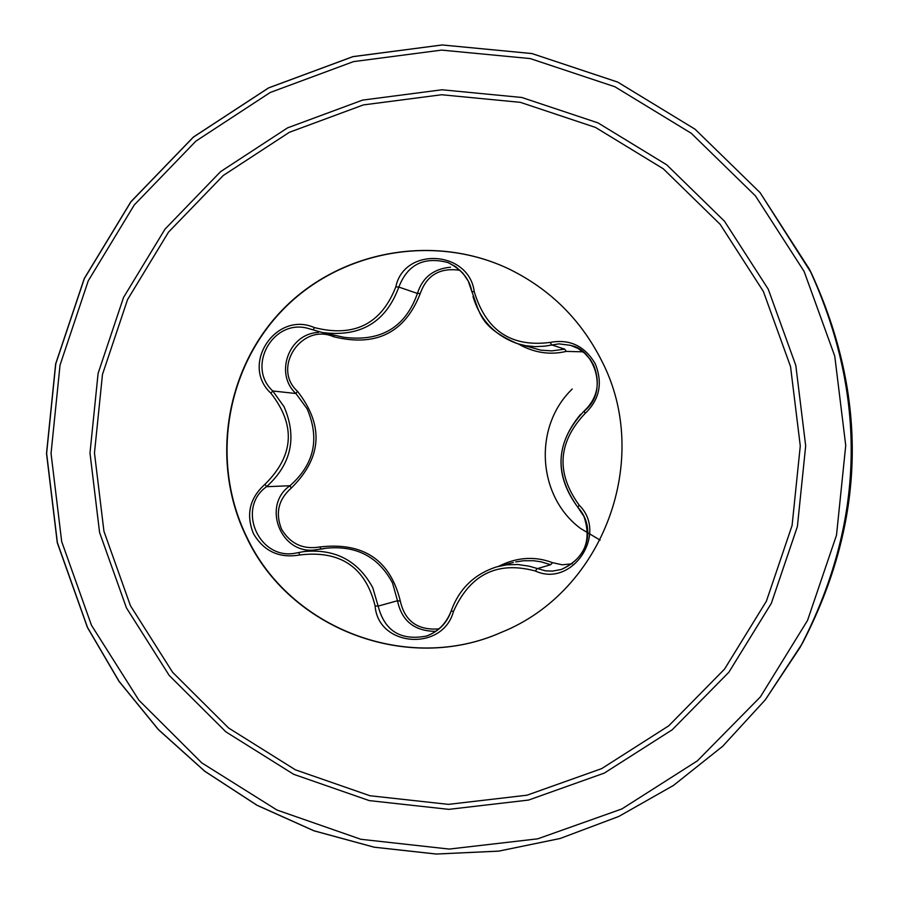 <?xml version="1.0" encoding="UTF-8"?>
<svg xmlns="http://www.w3.org/2000/svg" width="899" height="899" viewBox="0 0 899 899"><rect width="100%" height="100%" fill="white"/><g stroke="black" fill="none" stroke-linecap="round" stroke-linejoin="round"><path stroke-width="1.35" d="M501.44 632.3C408.191 674.081 289.658 629.266 246.674 536.815C210.287 462.491 225.57 367.972 283.578 309.042C341.44 250.001 435.61 233.403 510.194 269.576M601.521 360.477C652.764 458.659 603.645 591.553 501.35 632.345C408.056 674.194 289.388 629.367 246.382 536.849C209.973 462.479 225.278 367.893 283.331 308.941C341.249 249.877 435.498 233.291 510.104 269.543C550.548 289.647 581.024 319.954 601.521 360.477M474.256 291.703C485.988 330.596 511.295 347.497 550.188 342.407C569.741 338.822 584.766 345.958 595.262 363.803C602.993 383.041 599.611 399.583 585.114 413.428C557.818 442.319 555.829 472.885 579.147 505.126C608.387 533.68 572.045 588.137 535.332 570.989C497.405 560.807 470.132 574.27 453.501 611.354C442.926 651.786 378.131 647.19 375.119 605.96C365.477 567.055 340.305 550.064 299.614 554.986C279.252 558.459 263.845 551.323 253.417 533.579C245.798 514.453 249.652 498.012 264.991 484.28C293.984 455.624 295.951 425.272 270.891 393.2C239.954 364.825 275.869 310.627 314.358 327.573C354.105 337.653 381.266 324.078 395.818 286.848C404.179 246.371 469.042 250.36 474.256 291.703L471.863 291.636L468.244 281.072L462.884 273.161L455.771 266.745L447.949 262.542C423.957 256.305 407.584 264.475 398.841 287.073C385.851 322.325 360.319 337.462 322.224 332.506L307.683 328.292C272.813 318.763 246.202 366.702 272.757 390.975L284.062 406.719C297.243 437.465 291.411 464.12 266.553 486.696C235.976 508.137 259.002 560.785 295.771 553.099L303.772 551.593C335.046 548.525 358.038 560.571 372.77 587.71L378.153 606.106C384.558 630.952 400.639 640.931 426.396 636.065L427.463 635.694C439.128 630.997 447.017 622.816 451.129 611.129L451.129 611.084C446.342 623.389 438.105 631.716 426.396 636.065L426.396 636.065M460.209 270.352C440.139 267.318 426.834 275.004 420.305 293.422C404.943 332.765 376.052 347.205 333.619 336.732C301.614 322.617 271.588 368.073 297.479 391.267C324.168 425.452 322.078 457.748 291.197 488.157C278.443 499.417 275.206 513.059 281.499 529.073C290.298 543.85 303.132 549.806 319.988 546.929C363.533 542.018 390.312 560.088 400.336 601.139L397.493 600.757L392.526 582.99C378.58 556.863 356.442 545.266 326.101 548.21L303.772 551.593M291.197 488.157L289.95 485.741C314.279 464.334 319.977 438.656 307.065 408.719L295.917 393.526C274.375 373.973 288.545 333.507 318.493 332.439M420.305 293.422L417.428 293.445C422.44 277.555 433.453 268.823 450.489 267.239M585.114 413.428L584.193 411C597.599 398.122 600.701 382.727 593.486 364.814L590.216 359.375L584.597 353.161L577.799 348.363L570.438 345.306L558.875 343.868L544.58 346.182L535.006 346.643L525.409 345.654L517.464 343.665C494.776 335.541 479.954 319.808 472.986 296.468M583.957 516.487L577.877 507.351C594.61 525.297 590.868 556.818 561.313 569.46C584.519 558.56 592.059 540.895 583.957 516.487M498.597 566.348C516.734 557.166 534.714 555.942 552.548 562.673L562.246 564.797L572.281 563.808M400.336 601.139C404.876 621.276 417.81 630.536 439.128 628.884M130.422 605.668L103.947 531.32L94.474 452.961L102.475 374.433L127.557 299.592L168.495 232.144L223.323 175.44L289.354 132.299L363.342 104.925L441.645 94.743L520.352 102.34L595.498 127.422L663.271 168.776L720.2 224.379L763.375 291.445L790.536 366.567L800.279 445.938L792.086 525.499L766.398 601.184L724.538 669.114L668.676 725.875L601.689 768.611L527.016 795.199L448.444 804.369L369.927 795.739L295.389 769.814L228.537 727.965L172.63 672.317L130.422 605.668M87.495 627.378L57.379 542.659L46.624 453.377L55.749 363.915L84.315 278.656L130.951 201.792L193.386 137.142L268.61 87.922L352.947 56.659L442.207 44.972L531.972 53.569L617.703 82.101L695.062 129.22L760.071 192.622L811.269 272.948C868.771 397.92 865.782 521.42 802.324 643.459C865.782 521.42 868.771 397.92 811.269 272.948L809.37 269.127C868.041 396.639 865.007 522.656 800.245 647.19L765.319 699.793L722.706 746.249L673.452 785.445L618.804 816.438L560.088 838.497L498.743 851.117L436.285 854.028L374.198 847.184L313.976 830.777L257.069 805.257L204.815 771.241L158.449 729.583L119.05 681.273L87.54 627.468M572.236 389.042C533.028 426.531 537.254 496.417 580.54 528.443M580.597 528.488L600.127 540.13M583.024 351.835L566.291 351.397C549.862 355.274 533.86 352.779 518.285 343.924M515.723 561.931L523.432 560.751L533.624 560.729L541.086 561.819L550.66 564.718L552.548 562.673M518.307 343.935L540.827 350.161L551.784 350.891L564.673 349.149L566.291 351.397M333.619 336.732L334.361 335.181M322.224 332.506L343.935 337.294C380.962 341.957 405.46 327.348 417.428 293.445L398.841 287.073L395.818 286.848M297.479 391.267L295.917 393.526L272.757 390.975L270.891 393.2M319.988 546.929L320.786 549.008M313.594 550.098C279.701 553.211 262.182 504.878 289.95 485.741L266.553 486.696L264.991 484.28M435.891 631.356C414.563 631.244 401.752 621.052 397.493 600.757L378.153 606.106L375.119 605.96M451.152 611.05C459.187 588.733 474.425 573.978 496.877 566.808L506.542 564.864L517.903 564.505L529.05 566.168L545.581 570.865L552.582 571.101L561.268 569.483M577.855 507.306C554.514 475.638 555.425 444.645 580.585 414.315M579.147 505.126L577.877 507.351C553.548 473.458 555.627 441.353 584.148 411.034C609.904 391.121 593.115 349.329 571.854 345.755M535.332 570.989L537.13 568.696L550.66 564.718M550.188 342.407L551.671 344.879L564.673 349.149M447.949 262.542L447.983 262.553C461.704 269.52 469.66 279.218 471.863 291.636L471.874 291.591C480.268 313.908 479.729 327.135 517.453 343.665L517.464 343.665M313.212 329.877L314.358 327.573M295.771 553.099L298.783 552.537L299.614 554.986M453.501 611.354L451.129 611.084C459.187 588.721 474.436 573.967 496.877 566.808M768.263 289.22L795.806 365.41L805.684 445.904L797.379 526.589L771.331 603.33L728.875 672.227L672.216 729.786L604.285 773.106L528.556 800.065L448.882 809.358L369.264 800.604L293.681 774.309L225.896 731.865L169.214 675.441L126.422 607.859L99.575 532.478L89.979 453.017L98.092 373.388L123.511 297.513L165.023 229.121L220.615 171.619L287.556 127.872L362.589 100.104L441.993 89.776L521.802 97.474L598.004 122.893L666.732 164.832L724.482 221.21L768.263 289.22M91.451 625.221L61.683 541.569L51.041 453.399L60.042 365.061L88.237 280.859L134.266 204.95L195.926 141.098L270.206 92.496L353.464 61.626L441.611 50.097L530.241 58.581L614.894 86.754L691.264 133.277L755.441 195.881L804.111 271.419L834.744 356.06L845.734 445.499L836.508 535.152L807.538 620.422L760.34 696.95L697.366 760.869L621.883 808.943L537.748 838.823L449.253 849.072L360.87 839.284L276.993 810.044L201.781 762.891L138.907 700.231L91.451 625.221M802.324 643.459L765.307 699.804L722.684 746.271L673.43 785.468L618.77 816.461L560.055 838.52L498.709 851.139L436.24 854.05L374.153 847.206L313.931 830.811L257.013 805.29L204.747 771.275L158.359 729.606L118.949 681.285L87.428 627.468L57.278 542.726L46.512 453.411L55.637 363.915L84.214 278.623L130.872 201.747L193.341 137.086L268.587 87.877L352.925 56.615L442.196 44.95L531.95 53.547L617.692 82.079L695.051 129.209L760.06 192.611L809.37 269.127M326.101 548.199L321.01 549.154M513.318 562.493L498.068 566.471M307.683 328.292L321.999 332.45M298.783 552.537L303.705 551.604"/></g></svg>
